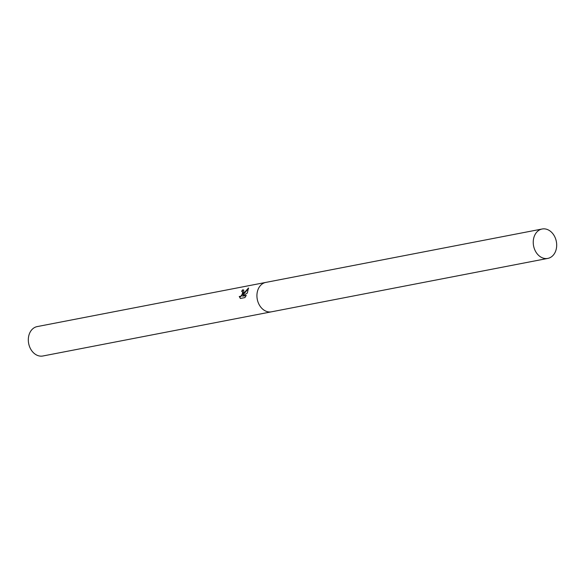 <?xml version="1.0" encoding="UTF-8"?>
<svg xmlns="http://www.w3.org/2000/svg" width="585" height="585" viewBox="0 0 585 585"><rect width="100%" height="100%" fill="white"/><g stroke="black" fill="none" stroke-linecap="round" stroke-linejoin="round"><path stroke-width="0.88" d="M243.828 292.705L243.06 294.877L244.369 292.602L248.486 287.988L247.323 293.026L242.578 296.127L246.248 295.418L244.91 297.589L240.376 298.467L239.25 296.478L240.764 296.266L242.044 294.555L242.607 292.939L242.351 291.454L241.642 291.367A14.976 11.59 -100.9 0 1 242.556 289.882L243.66 289.992L243.828 292.705M265.89 282.394A14.976 11.59 79.1 0 0 265.802 282.409L37.199 326.591A14.976 11.59 79.1 0 0 29.25 334.174A14.976 11.59 79.1 0 0 31.115 349.808A14.976 11.59 79.1 0 0 42.88 355.994L271.491 311.812A14.976 11.59 79.1 0 0 271.572 311.798M271.491 311.812A14.976 11.59 79.1 0 1 259.725 305.626A14.976 11.59 79.1 0 1 257.861 289.992A14.976 11.59 79.1 0 1 265.802 282.409A14.976 11.59 79.1 0 0 257.861 289.992A14.976 11.59 79.1 0 0 259.725 305.626A14.976 11.59 79.1 0 0 271.491 311.812L547.801 258.409A14.976 11.59 79.1 0 0 555.75 250.826A14.976 11.59 79.1 0 0 553.885 235.192A14.976 11.59 79.1 0 0 542.12 229.006A14.976 11.59 79.1 0 0 534.171 236.596A14.976 11.59 79.1 0 0 536.043 252.223A14.976 11.59 79.1 0 0 547.801 258.409M242.344 291.447L242.936 292.719L241.729 295.717L240.311 296.807L239.25 296.478L240.464 298.452M243.784 290.094L242.833 290.065A14.603 11.298 79.1 0 0 242.029 291.345M248.581 288.339L243.06 294.877M246.117 295.681L242.578 296.127M265.802 282.409L542.12 229.006"/></g></svg>
